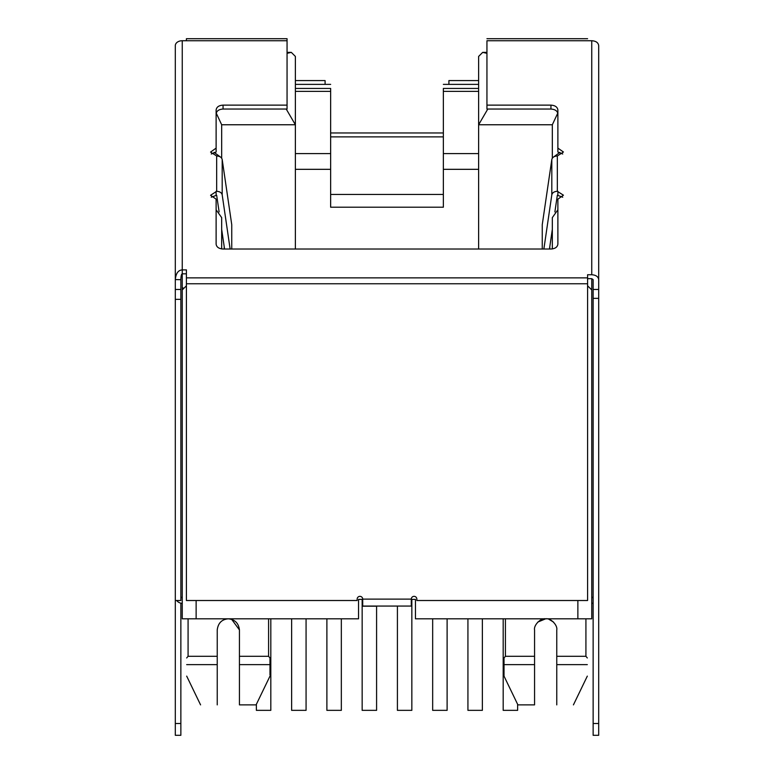<?xml version="1.0" encoding="UTF-8"?>
<svg xmlns="http://www.w3.org/2000/svg" width="774" height="774" viewBox="0 0 774 774"><rect width="100%" height="100%" fill="white"/><g stroke="black" fill="none" stroke-linecap="round" stroke-linejoin="round"><path stroke-width="1.16" d="M186.689 664.624C186.689 679.998 186.689 679.998 186.689 664.624C186.689 679.998 186.689 679.998 186.689 664.624C186.689 655.742 186.689 655.742 186.689 664.624L217.233 664.624L217.233 629.92C218.094 623.07 221.79 619.374 228.33 618.813C234.919 619.51 238.624 623.215 239.437 629.92L231.658 619.326M553.526 622.083L548.969 619.316M534.563 704.882L534.563 664.624L534.563 704.882L517.903 704.882L504.019 676.128L504.019 664.624L534.563 664.624L534.563 629.92C533.538 625.179 540.823 617.758 545.67 618.813C550.498 617.758 557.802 625.189 556.767 629.92L556.767 664.624L556.767 656.294L585.918 656.294L587.311 657.958M221.674 158.206L221.674 124.759L295.378 124.759L295.378 249.025M216.12 209.764L221.674 217.61L221.674 248.928L221.674 229.375L224.547 249.025M557.88 209.764L552.326 217.61L552.326 248.928M478.622 249.025L478.622 124.759L552.326 124.759L552.326 158.206L552.326 124.759L557.783 113.101M216.227 113.11L221.674 124.759M220.426 157.006L214.05 152.314M553.604 156.987L559.95 152.323M593.136 603.149A6.937 6.937 0 0 1 591.752 603.285L591.752 618.813L415.454 618.813L415.454 599.386L411.294 599.386M180.864 596.348A1.384 1.384 0 0 0 182.248 597.731L182.248 273.822L182.248 618.813L358.546 618.813L358.546 599.386L362.706 599.386M183.109 287.918L182.422 288.992M295.378 169.322L330.643 169.322L330.643 207.209L443.357 207.209L443.357 169.322L478.622 169.322M286.216 109.047L295.378 124.759L295.378 56.434L291.314 52.371L287.057 52.371M443.357 194.448L330.643 194.448M486.943 53.329L482.686 52.371L478.622 56.434L478.622 124.759L478.622 88.439C478.622 83.07 478.622 83.07 478.622 88.439L443.357 88.439L443.357 169.322M478.622 124.759L487.784 109.047M593.136 596.348A1.384 1.384 0 0 1 591.752 597.731L591.752 289.911L587.592 285.809L591.752 289.911L591.752 278.669L587.592 278.669M591.752 618.813L591.752 289.911M287.057 53.329L291.314 52.371M186.408 285.809L182.248 289.911M443.357 88.439C443.357 83.07 443.357 83.07 443.357 88.439M330.643 169.322L330.643 88.439C330.643 83.07 330.643 83.07 330.643 88.439L295.378 88.439M295.378 153.61L330.643 153.61M295.378 91.38L330.643 91.38M217.233 656.294L188.082 656.294L188.082 618.813M228.33 618.813C221.819 619.364 218.123 623.07 217.233 629.92M239.437 629.92L239.437 664.624L239.437 656.294L268.588 656.294L268.588 618.813M534.563 656.294L505.412 656.294L504.019 657.958L504.019 674.986M545.67 618.813L537.814 622.064M478.622 91.38L443.357 91.38M478.622 153.61L443.357 153.61M239.437 664.624L239.437 704.882L239.437 664.624L269.981 664.624L269.981 674.986M268.588 656.294L269.981 657.958L269.981 664.624M556.767 664.624L556.767 704.882C578.604 704.882 578.604 704.882 556.767 704.882L556.767 664.624L587.311 664.624C587.311 655.742 587.311 655.742 587.311 664.624C587.311 679.998 587.311 679.998 587.311 664.624C587.311 679.998 587.311 679.998 587.311 664.624M217.233 704.882L217.233 664.624L217.233 704.882C195.396 704.882 195.396 704.882 217.233 704.882M269.981 676.128L256.097 704.882L239.437 704.882M503.187 618.813L503.187 710.348L517.622 710.348L517.622 704.311M256.378 704.311L256.378 710.348L270.813 710.348L270.813 618.813M306.069 618.813L306.069 710.348L291.634 710.348L291.634 618.813M467.931 618.813L467.931 710.348L482.366 710.348L482.366 618.813M432.666 618.813L432.666 710.348L447.111 710.348L447.111 618.813M326.889 618.813L326.889 710.348L341.334 710.348L341.334 618.813M362.155 599.386L362.155 710.348L376.59 710.348L376.59 606.061M397.41 606.061L397.41 710.348L411.845 710.348L411.845 599.386M411.294 606.061L411.294 599.124A2.777 2.777 0 0 1 414.071 596.348A2.777 2.777 0 0 1 416.847 599.124L416.847 600.508L587.592 600.508L587.592 277.866L186.408 277.866L186.408 600.508L357.153 600.508L357.153 599.124A2.777 2.777 0 0 1 359.929 596.348A2.777 2.777 0 0 1 362.706 599.124L362.706 606.061L411.294 606.061L362.706 606.061M549.782 249.025L549.782 246.761M543.87 249.025L551.814 194.825C552.384 192.658 554.232 191.488 557.338 191.304L563.433 195.193L557.88 199.16L557.88 244.11C557.464 247.109 555.151 248.744 550.943 249.025L223.057 249.025C218.829 248.725 216.517 247.09 216.12 244.11L216.12 199.16L210.567 195.271L216.662 191.304C219.768 191.488 221.616 192.658 222.186 194.825L230.13 249.025M562.708 197.206L557.338 195.232L554.89 211.931M552.326 229.375L549.453 249.025M211.292 197.186L216.662 195.232L219.119 211.941M224.218 246.761L224.218 249.025M231.745 249.025L231.745 224.673L222.186 159.492C221.616 157.325 219.768 156.155 216.662 155.971L210.567 152.081L216.12 148.115L216.12 110.034C216.536 107.035 218.849 105.399 223.057 105.129L287.057 105.129L287.057 38.7L186.408 38.7L186.408 40.732L182.248 40.732A6.937 4.905 -0 0 0 175.311 45.637L175.311 299.344L180.864 299.344L180.864 600.508L175.311 600.508L175.311 299.344M211.292 153.997L216.12 152.043L216.12 148.115M216.12 113.962C216.536 110.963 218.849 109.328 223.057 109.047L287.057 109.047L287.057 105.129M325.09 84.376L325.09 80.583L295.378 80.583M443.357 136.892L330.643 136.892M443.357 132.964L330.643 132.964M448.91 84.376L448.91 80.583L478.622 80.583M598.689 289.466L598.689 298.358L593.136 298.358L593.136 289.466L598.689 289.466L598.689 45.637C598.273 42.638 595.961 41.003 591.752 40.732L486.943 40.732C486.943 38.032 486.943 38.032 486.943 40.732L486.943 105.129L550.943 105.129C555.171 105.419 557.483 107.054 557.88 110.034L557.88 148.115L563.433 152.004L557.338 155.971C554.232 156.155 552.384 157.325 551.814 159.492L542.255 224.673L542.255 249.025M557.88 113.962C557.483 110.982 555.171 109.347 550.943 109.047L486.943 109.047L486.943 105.129M562.708 154.007L557.88 152.043L557.88 148.115M598.689 279.588C598.263 276.637 595.941 275.022 591.752 274.741L587.592 274.741L587.592 277.866M593.136 289.466L593.136 279.646L591.752 278.669M593.136 298.358L593.136 735.3L598.689 735.3L598.689 298.358M587.592 40.732C587.592 38.052 587.592 38.052 587.592 40.732M180.864 723.496L175.311 723.496L175.311 735.3L180.864 735.3L180.864 603.149M175.311 723.496L175.311 600.508M182.248 603.285A6.937 6.937 0 0 1 176.695 600.508M186.408 273.822L182.248 273.822C181.435 273.977 180.971 275.931 180.864 279.675L180.864 299.344M180.864 289.466L175.311 289.466M180.864 279.675L175.311 279.588C175.911 273.377 178.223 270.145 182.248 269.894L182.248 40.732M186.408 277.866L186.408 269.894L182.248 269.894L182.248 273.822M196.132 618.813L196.132 600.508M577.868 600.508L577.868 618.813M376.59 606.197L362.155 606.197M557.89 195.232L557.89 191.304M216.11 195.232L216.11 191.304M223.057 109.047L223.057 105.129M550.943 109.047L550.943 105.129M593.136 723.496L598.689 723.496M587.592 283.758L186.408 283.758M411.294 599.124L362.706 599.124M186.408 40.732L287.057 40.732M591.752 40.732L591.752 274.741M222.186 159.492L222.186 194.825M216.662 155.971L216.662 191.304M551.814 194.825L551.814 159.492M557.338 191.304L557.338 155.971M486.943 52.371L482.686 52.371M295.378 84.376L330.643 84.376M443.357 84.376L478.622 84.376M585.918 618.813L585.918 656.294M505.412 618.813L505.412 656.294M188.082 656.294L186.689 657.958M200.572 704.882L186.689 676.128M573.428 704.882L587.311 676.128M486.943 38.7L587.592 38.7"/></g></svg>
